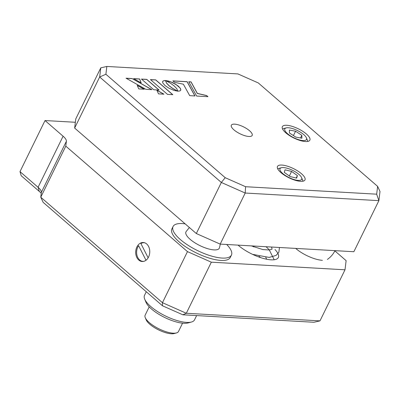 <?xml version="1.0" encoding="UTF-8"?>
<svg xmlns="http://www.w3.org/2000/svg" width="400" height="400" viewBox="0 0 400 400"><rect width="100%" height="100%" fill="white"/><g stroke="black" fill="none" stroke-linecap="round" stroke-linejoin="round"><path stroke-width="0.6" d="M146.67 243.955A9.515 7.03 -86.7 0 0 143.265 242.51A9.515 7.03 -86.7 0 0 136.08 249.185A9.515 7.03 -86.7 0 0 138.78 260.06A9.515 7.03 -86.7 0 0 142.185 261.505A9.515 7.03 -86.7 0 0 149.37 254.825A9.515 7.03 -86.7 0 0 146.67 243.955M274.995 249.53A25.525 8.52 -153.9 0 1 278.35 257.505A25.525 8.52 -153.9 0 1 271.06 259.83A25.525 8.52 -153.9 0 1 238.055 245.13M41.245 193.3A18.565 6.195 26.1 0 0 39.275 191.4L21.2 175.73L20 171.625L38.075 187.29A13.925 4.65 -153.9 0 1 41.125 191.01A13.925 4.65 -153.9 0 1 41.36 192.36L40.765 197.215L162.45 302.69L186.315 313.26L319.98 320.875L345.005 269.8L346.125 260.655L334.86 250.89M319.98 320.875L313.92 322.265L182.84 314.795L162.47 305.775L43.145 202.34L40.765 197.215L65.79 146.135L66.385 141.285L41.36 192.36M162.47 305.775L162.45 302.69L187.47 251.615L65.79 146.135M182.84 314.795L186.315 313.26L211.335 262.185L345.005 269.8M20 171.625L45.02 120.55L63.095 136.215A13.925 4.65 -153.9 0 1 66.385 141.285M187.47 251.615L211.335 262.185M45.02 120.55L75.35 122.275M172.7 227.815A32.49 10.845 26.1 0 0 185.435 246.655A32.49 10.845 26.1 0 0 220.985 260.43A32.49 10.845 26.1 0 0 230.625 256.19M295.71 248.415A20.605 6.88 26.1 0 0 322.39 260.315M249.565 130.76A11.605 3.875 26.1 0 0 238.755 124.965A11.605 3.875 26.1 0 0 231.335 125.215A11.605 3.875 26.1 0 0 233.95 129.87A11.605 3.875 26.1 0 0 244.76 135.67A11.605 3.875 26.1 0 0 252.175 135.42A11.605 3.875 26.1 0 0 249.565 130.76M280.92 172.61A15.315 5.115 -153.9 0 1 277.47 166.46A15.315 5.115 -153.9 0 1 287.265 166.13A15.315 5.115 -153.9 0 1 301.53 173.785A15.315 5.115 -153.9 0 1 304.98 179.935A15.315 5.115 -153.9 0 1 295.185 180.265A15.315 5.115 -153.9 0 1 280.92 172.61M285.795 132.825A15.315 5.115 -153.9 0 1 282.345 126.675A15.315 5.115 -153.9 0 1 292.135 126.345A15.315 5.115 -153.9 0 1 306.405 134A15.315 5.115 -153.9 0 1 309.855 140.15A15.315 5.115 -153.9 0 1 300.06 140.48A15.315 5.115 -153.9 0 1 285.795 132.825M245.585 186.715L245.21 193.035L220.19 244.11L353.86 251.725L378.88 200.65L245.21 193.035L221.345 182.465L225.215 177.695L245.585 186.715L376.67 194.185L377.625 186.375L380 191.505L378.88 200.65L376.67 194.185M220.19 244.11L196.325 233.54L221.345 182.465L99.665 76.99L105.89 74.26L225.215 177.695M377.625 186.375L258.295 82.94L237.925 73.92L106.845 66.45L100.785 67.84L99.665 76.99L74.645 128.065L75.765 118.92L100.785 67.84M106.845 66.45L105.89 74.26M196.325 233.54L74.645 128.065M177.84 91.17L180 90.925L180.83 89.905L180.32 88.29L178.455 86.245L175.53 84.135L172.125 82.36L168.655 81.09L165.54 80.525L170.52 83.255L174.25 86.005L176.8 88.695L177.84 91.17M180.715 90.275L180.705 89.24L179.945 87.89L176.285 84.72L171.21 82.065L165.745 80.625M141.11 82.845L139.59 79.05L133.8 78.72M133.64 78.63L141.2 82.895L139.63 78.97L133.64 78.63M151.92 89.655L132.045 78.54L126.04 78.2L145.8 89.305L151.92 89.655M151.725 89.645L132.045 78.54M132.005 78.62L126.2 78.29M144.1 89.21L137.265 85.45M138.755 88.905L144.305 89.22L137.21 85.32L138.755 88.905M163.74 94.16L156.915 90.315M158.505 93.865L163.94 94.175L156.855 90.185L158.505 93.865M188.78 81.775L196.615 96.045L207.95 96.69L206.62 95.54L197.345 93.395L191.085 81.905L188.78 81.775M174.49 82.285L183.38 84.22L189.705 95.65L194.965 95.95L187.13 81.68L172.85 80.865L174.49 82.285M194.885 95.945L187.09 81.755L172.95 80.95M168.68 88.05L173.855 90.35L177.815 91.19L172.825 88.465L169.09 85.71L166.55 83.03L165.505 80.545L163.055 80.99L162.565 81.82L162.83 82.98L164.95 85.475L168.68 88.05M177.555 91.165L172.785 88.545L169.05 85.79L166.515 83.105L165.47 80.625L164.85 80.51M164.815 80.59L163.34 80.875L162.64 81.525M153.79 89.76L159.09 90.065L146.76 79.38L141.465 79.075L153.79 89.76M167.485 94.375L172.8 94.68L155.745 79.89L150.43 79.59L167.485 94.375M207.815 96.685L206.585 95.615L197.31 93.475L191.045 81.985L188.825 81.855M158.95 90.055L146.725 79.455L141.565 79.165M172.665 94.67L155.705 79.97L150.525 79.675M146.285 291.745L144.51 295.36A27.85 9.295 26.1 0 0 144.68 299.11A27.85 9.295 26.1 0 0 162.71 314.57A27.85 9.295 26.1 0 0 191.455 322.025A27.85 9.295 26.1 0 0 194.525 319.865L196.625 315.58M191.455 322.025L188.11 322.945A25.065 8.365 -153.9 0 1 162.24 316.23A25.065 8.365 -153.9 0 1 146.01 302.32L144.68 299.11M226.68 244.48A32.49 10.845 -153.9 0 1 231.415 255.115A32.49 10.845 -153.9 0 1 194.3 248.935A32.49 10.845 -153.9 0 1 173.065 226.53A32.49 10.845 -153.9 0 1 185.145 223.85M220.32 244.115L219.455 247.76A18.565 6.195 -153.9 0 1 219.295 248.205A18.565 6.195 -153.9 0 1 203.435 247.18A18.565 6.195 -153.9 0 1 186.29 234.85A18.565 6.195 -153.9 0 1 185.95 231.87A18.565 6.195 -153.9 0 1 186.205 231.475L189.385 227.525M149.22 306.85L145.145 315.16A18.565 6.195 26.1 0 0 145.26 317.66A18.565 6.195 26.1 0 0 145.485 318.14A18.565 6.195 26.1 0 0 159.58 329.13A18.565 6.195 26.1 0 0 176.445 332.94A18.565 6.195 26.1 0 0 178.49 331.495L182.56 323.185M176.445 332.94L174.215 333.55A16.71 5.575 -153.9 0 1 159.035 330.12A16.71 5.575 -153.9 0 1 146.35 320.23A16.71 5.575 -153.9 0 1 146.15 319.8L145.26 317.66M300.88 176.435A12.065 4.03 26.1 0 0 291.425 169.805A12.065 4.03 26.1 0 0 281.335 167.735A12.065 4.03 26.1 0 0 280.81 171.52A12.065 4.03 26.1 0 0 294.185 179.61A12.065 4.03 26.1 0 0 301.605 177.66A12.065 4.03 26.1 0 0 300.88 176.435M277.665 168.75A14.85 4.96 -153.9 0 1 277.99 168.65L281.335 167.735M301.605 177.66L302.935 180.87A14.85 4.96 -153.9 0 1 303.05 181.185M290.09 176.535L296.65 178.145L297.405 175.585L291.6 171.42L285.04 169.815L284.285 172.37L290.09 176.535M289.35 176.01L291.6 171.42M296.205 178.035L297.405 175.585M286.08 127.925A12.065 4.03 26.1 0 0 290.27 135.73A12.065 4.03 26.1 0 0 305.225 140.38A12.065 4.03 26.1 0 0 306.415 137.835A12.065 4.03 26.1 0 0 297.425 130.535A12.065 4.03 26.1 0 0 286.145 127.905A12.065 4.03 26.1 0 0 286.08 127.925M282.515 128.91A14.85 4.96 -153.9 0 1 282.715 128.845A14.85 4.96 -153.9 0 1 282.795 128.82A14.85 4.96 -153.9 0 1 282.88 128.8M301.83 135.295L295.57 131.225L289.395 130.08L289.475 133.01L295.735 137.08L301.91 138.225L301.83 135.295L300.52 137.965M293.43 135.585L295.57 131.225M306.415 137.835L307.745 141.045A14.85 4.96 -153.9 0 1 307.875 141.41M144.755 242.815A9.345 6.9 -86.7 0 0 140.9 243.545L148.14 257.82M146 260.265L138.615 245.715A9.345 6.9 -86.7 0 0 137.18 256.05A9.345 6.9 -86.7 0 0 143.695 261.37M39.275 191.4L38.075 187.29L63.095 136.215M327.4 259.415A23.205 23.205 0 0 0 334.98 250.65M171.91 228.885L173.065 226.53M230.26 257.47L231.415 255.115M279.455 247.485L278.885 252.185L276.115 255.395L269.205 257.42L252.54 254.345M266.085 246.725L269.165 249.715L274.185 259.75M259.015 256.31L260.52 257.57M266.65 259.235L265.78 257.375M253.73 246.89L252.04 245.925M251.32 245.885L262.85 249.565L269.395 249.985L272.09 249.145L271.545 247.035M286.145 127.905L282.795 128.82"/></g></svg>
